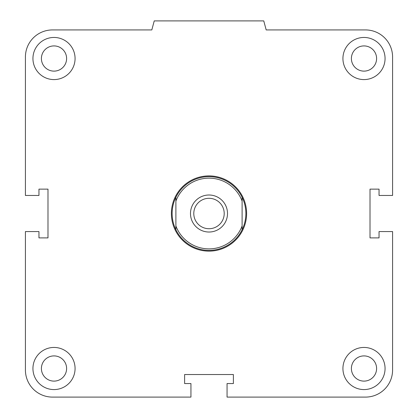 <?xml version="1.0" encoding="UTF-8"?>
<svg xmlns="http://www.w3.org/2000/svg" width="418" height="418" viewBox="0 0 418 418"><rect width="100%" height="100%" fill="white"/><g stroke="black" fill="none" stroke-linecap="round" stroke-linejoin="round"><path stroke-width="0.63" d="M351.392 368.509A12.603 12.603 0 0 1 363.994 355.906A12.603 12.603 0 0 1 376.597 368.509A12.603 12.603 0 0 1 363.994 381.111A12.603 12.603 0 0 1 351.392 368.509M342.927 368.509A21.067 21.067 0 0 1 374.528 350.263A21.067 21.067 0 0 1 374.528 386.755A21.067 21.067 0 0 1 342.927 368.509M41.403 368.509A12.603 12.603 0 0 1 54.006 355.906A12.603 12.603 0 0 1 66.608 368.509A12.603 12.603 0 0 1 54.006 381.111A12.603 12.603 0 0 1 41.403 368.509M32.938 368.509A21.067 21.067 0 0 1 64.539 350.263A21.067 21.067 0 0 1 64.539 386.755A21.067 21.067 0 0 1 32.938 368.509M41.403 58.52A12.603 12.603 0 0 1 54.006 45.917A12.603 12.603 0 0 1 66.608 58.52A12.603 12.603 0 0 1 54.006 71.123A12.603 12.603 0 0 1 41.403 58.52M32.938 58.52A21.067 21.067 0 0 1 64.539 40.274A21.067 21.067 0 0 1 64.539 76.766A21.067 21.067 0 0 1 32.938 58.52M351.392 58.52A12.603 12.603 0 0 1 363.994 45.917A12.603 12.603 0 0 1 376.597 58.52A12.603 12.603 0 0 1 363.994 71.123A12.603 12.603 0 0 1 351.392 58.52M342.927 58.52A21.067 21.067 0 0 1 374.528 40.274A21.067 21.067 0 0 1 374.528 76.766A21.067 21.067 0 0 1 342.927 58.52M227.058 383.557L233.38 383.557L233.38 374.528L184.62 374.528L184.62 383.557L190.942 383.557L190.942 397.1L52.501 397.1A27.086 27.086 0 0 1 25.414 370.014L25.414 231.572L38.958 231.572L38.958 237.894L47.986 237.894L47.986 189.135L38.958 189.135L38.958 195.457L25.414 195.457L25.414 57.015A27.086 27.086 0 0 1 52.501 29.929L151.818 29.929L154.237 20.9L263.763 20.9L266.182 29.929L365.499 29.929A27.086 27.086 0 0 1 392.586 57.015L392.586 195.457L379.042 195.457L379.042 189.135L370.014 189.135L370.014 237.894L379.042 237.894L379.042 231.572L392.586 231.572L392.586 370.014A27.086 27.086 0 0 1 365.499 397.1L227.058 397.1L227.058 383.557M175.894 225.945L175.894 229.738A36.868 36.868 0 0 1 175.894 197.291L175.894 225.945A35.363 35.363 0 0 0 242.106 225.945L242.106 197.291A36.868 36.868 0 0 1 242.106 229.738L242.106 225.945M175.894 201.084A35.363 35.363 0 0 1 242.106 201.084M227.507 213.514A18.507 18.507 0 0 1 199.747 229.545A18.507 18.507 0 0 1 199.747 197.484A18.507 18.507 0 0 1 227.507 213.514M175.894 229.738A36.868 36.868 0 0 0 242.106 229.738M242.106 197.291A36.868 36.868 0 0 0 175.894 197.291M193.79 213.514A15.21 15.21 0 0 1 216.602 200.342A15.21 15.21 0 0 1 216.602 226.687A15.21 15.21 0 0 1 193.79 213.514M171.38 213.514A37.62 37.62 0 0 0 227.81 246.092A37.62 37.62 0 0 0 227.81 180.937A37.62 37.62 0 0 0 171.38 213.514"/></g></svg>
